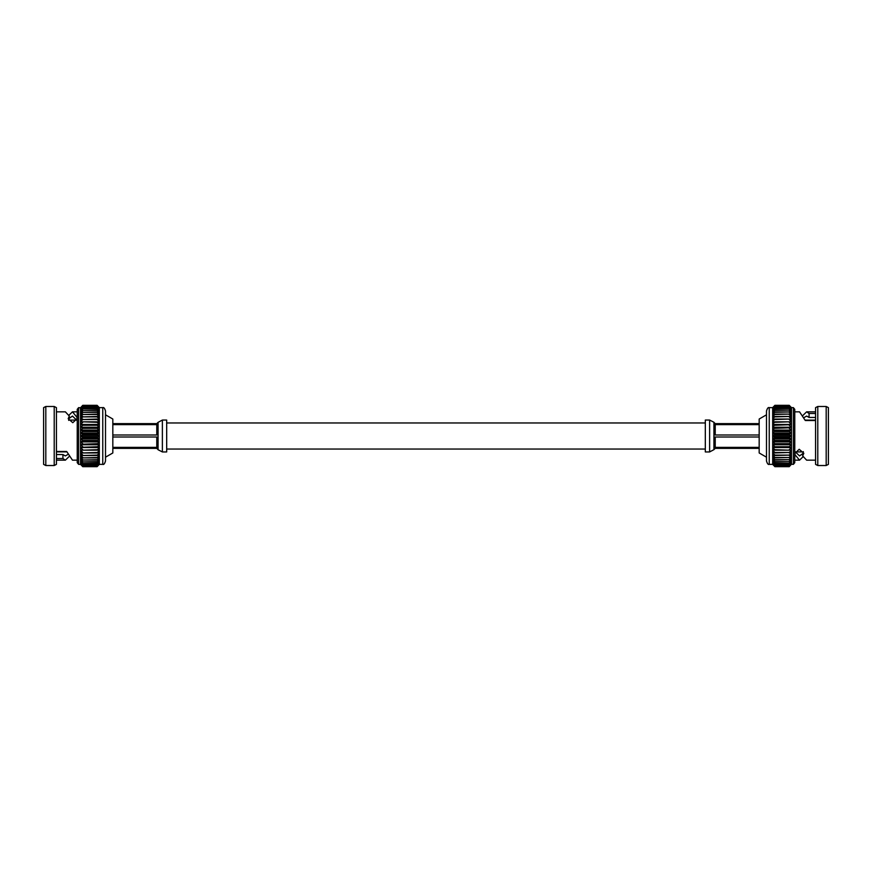 <?xml version="1.0" encoding="UTF-8"?>
<svg xmlns="http://www.w3.org/2000/svg" width="872" height="872" viewBox="0 0 872 872"><rect width="100%" height="100%" fill="white"/><g stroke="black" fill="none" stroke-linecap="round" stroke-linejoin="round"><path stroke-width="1.31" d="M794.763 409.339L794.763 462.661L793.378 464.373L793.378 407.627L794.763 409.339M769.246 464.373L769.246 407.627C768.232 407.126 767.306 408.27 766.488 411.039L766.488 460.961C767.306 463.73 768.232 464.874 769.246 464.373L772.679 464.373L774.892 466.673L772.679 464.22L774.892 466.673L789.236 466.673L791.449 464.22L793.378 464.373M766.488 457.19L759.174 452.971L759.174 419.029L766.488 414.81M815.571 417.437L809.074 417.437L806.633 416.075L804.137 417.503M826.187 406.483L828.4 407.627L828.4 464.373L826.187 465.517L826.187 406.483L817.783 406.483L817.783 465.517L826.187 465.517M817.783 406.483L815.571 407.627L815.571 464.373L817.783 465.517M815.571 460.165L806.633 460.165L802.665 455.893L803.821 453.298L799.21 449.287L794.784 453.418L795.035 454.726L799.537 460.165L803.09 456.721M793.378 407.627L791.449 407.627L789.236 405.327L774.892 405.327L772.679 407.627L774.892 405.327L789.236 405.327L791.449 407.627L791.449 464.22L789.236 466.367L774.892 466.367L772.679 463.751L774.892 466.367M769.246 407.627L772.679 407.627L772.679 463.751L774.892 465.724L789.236 465.583L774.892 465.724M815.571 420.13L805.15 420.13M774.892 405.327L772.679 407.78L774.892 405.633L772.679 408.249L774.892 406.276L772.679 409.012L774.892 407.235L772.679 410.08L774.892 408.521L772.679 411.431L774.892 410.102L772.679 413.045L774.892 411.966L772.679 414.919L774.892 414.091L772.679 417.012L774.892 416.467L772.679 419.323L774.892 419.04L772.679 421.808L774.892 421.808L772.679 424.457L774.892 424.74L772.679 427.236L774.892 427.781L772.679 430.103L774.892 430.921L772.679 433.035L774.892 434.114L772.679 436L774.892 437.33L772.679 438.965L774.892 440.524L772.679 441.897L774.892 443.674L772.679 444.764L774.892 446.737L772.679 447.543L774.892 449.69L772.679 450.192L774.892 452.481L772.679 452.677L774.892 455.108L772.679 454.988L774.892 457.506L772.679 457.081L774.892 459.686L772.679 458.955L774.892 461.593L772.679 460.569L774.892 463.228L772.679 461.92L774.892 464.765L772.679 462.988L774.892 465.583M774.892 466.64L789.236 466.64M789.236 405.327L774.892 405.36M774.892 405.633L789.236 405.633L774.892 405.72M774.892 406.276L789.236 406.276L774.892 406.417M774.892 407.235L789.236 407.235L774.892 407.442M774.892 408.521L789.236 408.521L774.892 408.772M774.892 410.102L789.236 410.102L774.892 410.407M774.892 411.966L789.236 411.966L774.892 412.314M774.892 414.091L789.236 414.091L774.892 414.494M774.892 416.467L789.236 416.467L774.892 416.892M774.892 419.04L789.236 419.04L774.892 419.519M774.892 421.808L789.236 421.808L774.892 422.31M774.892 424.74L789.236 424.74L774.892 425.264M774.892 427.781L789.236 427.781L774.892 428.326M774.892 430.921L789.236 430.921L789.236 431.477L774.892 431.477M774.892 434.114L789.236 434.114L789.236 434.67L774.892 434.67M774.892 437.33L789.236 437.33L789.236 437.886L774.892 437.886M774.892 440.524L789.236 440.524L789.236 441.079L774.892 441.079M774.892 443.674L789.236 443.674L774.892 444.219M774.892 446.737L789.236 446.737L774.892 447.26M774.892 449.69L789.236 450.192L772.679 450.192M774.892 452.481L789.236 452.481L774.892 452.96M774.892 455.108L789.236 455.108L774.892 455.533M774.892 457.506L789.236 457.506L774.892 457.909M774.892 459.686L789.236 459.686L774.892 460.035M774.892 461.593L789.236 461.593L774.892 461.898M774.892 463.228L789.236 463.228L774.892 463.479M774.892 464.558L789.236 464.558L774.892 464.765M774.892 466.28L789.236 466.367M789.236 405.633L791.449 407.78L789.236 405.36M789.236 406.276L791.449 408.249L789.236 405.72M789.236 407.235L791.449 409.012L789.236 406.417M789.236 408.521L791.449 410.08L789.236 407.442M789.236 410.102L791.449 411.431L789.236 408.772M789.236 411.966L791.449 413.045L789.236 410.407M789.236 414.091L791.449 414.919L789.236 412.314M789.236 416.467L791.449 417.012L789.236 414.494M789.236 419.04L791.449 419.323L789.236 416.892M789.236 421.808L791.449 421.808L789.236 419.519M789.236 424.74L791.449 424.457L789.236 422.31M789.236 427.781L791.449 427.236L789.236 425.264M789.236 430.921L791.449 430.103L789.236 428.326M789.236 434.114L791.449 433.035L789.236 431.477M789.236 437.33L791.449 436L789.236 434.67M789.236 440.524L791.449 438.965L789.236 437.886M789.236 443.674L791.449 441.897L789.236 441.079M789.236 446.737L791.449 444.764L789.236 444.219M789.236 449.69L791.449 447.543L789.236 447.26M791.449 450.192L789.236 450.192L791.449 450.192L789.236 452.481M789.236 455.108L791.449 452.677L789.236 452.96M789.236 457.506L791.449 454.988L789.236 455.533M789.236 459.686L791.449 457.081L789.236 457.909M789.236 461.593L791.449 458.955L789.236 460.035M789.236 463.228L791.449 460.569L789.236 461.898M789.236 464.558L791.449 461.92L789.236 463.479M789.236 465.583L791.449 462.988L789.236 464.765M789.236 466.28L791.449 463.751L789.236 465.724M794.763 411.835L799.537 411.835L805.292 420.5L815.571 420.5M815.571 413.481L809.074 413.481L806.633 411.835L803.09 415.279M772.679 447.543L791.449 447.543M772.679 444.764L791.449 444.764M772.679 441.897L791.449 441.897M772.679 438.965L791.449 438.965M772.679 436L791.449 436M772.679 433.035L791.449 433.035M772.679 430.103L791.449 430.103M772.679 427.236L791.449 427.236M772.679 424.457L791.449 424.457M772.679 421.808L791.449 421.808M803.319 451.609L802.665 455.893M795.035 451.434L795.035 454.726M795.22 451.783L799.537 455.925L802.665 453.702M809.074 417.437L809.074 413.481M705.317 451.947L705.317 420.053L709.623 420.053L709.623 451.947L705.317 451.947M709.623 420.064L713.928 422.266L713.928 444.153L715.225 447.369L759.174 447.369M759.174 435.008L715.225 435.008L713.928 430.495M713.928 444.153L713.928 449.658L715.225 448.361L759.174 448.361M713.928 441.505L715.225 436.992L759.174 436.992M713.928 427.847L715.225 424.631L759.174 424.631M759.174 423.639L715.225 423.639L713.928 422.342M713.928 449.647L709.623 451.936M77.237 462.661L77.237 409.339L78.622 407.627L78.622 464.373L77.237 462.661M102.754 407.627L102.754 464.373C103.768 464.874 104.695 463.73 105.512 460.961L105.512 411.039C104.695 408.27 103.768 407.126 102.754 407.627L99.321 407.627L97.108 405.327L99.321 407.78L97.108 405.327L82.764 405.327L80.551 407.78L78.622 407.627M105.512 414.81L112.826 419.029L112.826 452.971L105.512 457.19M56.429 454.563L62.926 454.563L65.367 455.925L67.863 454.497M45.813 465.517L43.6 464.373L43.6 407.627L45.813 406.483L45.813 465.517L54.217 465.517L54.217 406.483L45.813 406.483M54.217 465.517L56.429 464.373L56.429 407.627L54.217 406.483M56.429 411.835L65.367 411.835L69.335 416.108L68.18 418.702L72.79 422.713L77.216 418.582L76.965 417.274L72.463 411.835L68.91 415.279M78.622 464.373L80.551 464.373L82.764 466.673L97.108 466.673L99.321 464.373L97.108 466.673L82.764 466.673L80.551 464.373L80.551 407.78L82.764 405.633L97.108 405.633L99.321 408.249L97.108 405.633M102.754 464.373L99.321 464.373L99.321 408.249L97.108 406.276L82.764 406.417L97.108 406.276M56.429 451.87L66.85 451.87M97.108 466.673L99.321 464.22L97.108 466.367L99.321 463.751L97.108 465.724L99.321 462.988L97.108 464.765L99.321 461.92L97.108 463.479L99.321 460.569L97.108 461.898L99.321 458.955L97.108 460.035L99.321 457.081L97.108 457.909L99.321 454.988L97.108 455.533L99.321 452.677L97.108 452.96L99.321 450.192L97.108 450.192L99.321 447.543L97.108 447.26L99.321 444.764L97.108 444.219L99.321 441.897L97.108 441.079L99.321 438.965L97.108 437.886L99.321 436L97.108 434.67L99.321 433.035L97.108 431.477L99.321 430.103L97.108 428.326L99.321 427.236L97.108 425.264L99.321 424.457L97.108 422.31L99.321 421.808L97.108 419.519L99.321 419.323L97.108 416.892L99.321 417.012L97.108 414.494L99.321 414.919L97.108 412.314L99.321 413.045L97.108 410.407L99.321 411.431L97.108 408.772L99.321 410.08L97.108 407.235L99.321 409.012L97.108 406.417M97.108 405.36L82.764 405.36M82.764 466.673L97.108 466.64M97.108 466.367L82.764 466.367L97.108 466.28M97.108 465.724L82.764 465.724L97.108 465.583M97.108 464.765L82.764 464.765L97.108 464.558M97.108 463.479L82.764 463.479L97.108 463.228M97.108 461.898L82.764 461.898L97.108 461.593M97.108 460.035L82.764 460.035L97.108 459.686M97.108 457.909L82.764 457.909L97.108 457.506M97.108 455.533L82.764 455.533L97.108 455.108M97.108 452.96L82.764 452.96L97.108 452.481M97.108 450.192L82.764 450.192L97.108 449.69M97.108 447.26L82.764 447.26L97.108 446.737M97.108 444.219L82.764 444.219L97.108 443.674M97.108 441.079L82.764 441.079L82.764 440.524L97.108 440.524M97.108 437.886L82.764 437.886L82.764 437.33L97.108 437.33M97.108 434.67L82.764 434.67L82.764 434.114L97.108 434.114M97.108 431.477L82.764 431.477L82.764 430.921L97.108 430.921M97.108 428.326L82.764 428.326L97.108 427.781M97.108 425.264L82.764 425.264L97.108 424.74M97.108 422.31L82.764 421.808L99.321 421.808M97.108 419.519L82.764 419.519L97.108 419.04M97.108 416.892L82.764 416.892L97.108 416.467M97.108 414.494L82.764 414.494L97.108 414.091M97.108 412.314L82.764 412.314L97.108 411.966M97.108 410.407L82.764 410.407L97.108 410.102M97.108 408.772L82.764 408.772L97.108 408.521M97.108 407.442L82.764 407.442L97.108 407.235M97.108 405.72L82.764 405.633M82.764 466.367L80.551 464.22L82.764 466.64M82.764 465.724L80.551 463.751L82.764 466.28M82.764 464.765L80.551 462.988L82.764 465.583M82.764 463.479L80.551 461.92L82.764 464.558M82.764 461.898L80.551 460.569L82.764 463.228M82.764 460.035L80.551 458.955L82.764 461.593M82.764 457.909L80.551 457.081L82.764 459.686M82.764 455.533L80.551 454.988L82.764 457.506M82.764 452.96L80.551 452.677L82.764 455.108M82.764 450.192L80.551 450.192L82.764 452.481M82.764 447.26L80.551 447.543L82.764 449.69M82.764 444.219L80.551 444.764L82.764 446.737M82.764 441.079L80.551 441.897L82.764 443.674M82.764 437.886L80.551 438.965L82.764 440.524M82.764 434.67L80.551 436L82.764 437.33M82.764 431.477L80.551 433.035L82.764 434.114M82.764 428.326L80.551 430.103L82.764 430.921M82.764 425.264L80.551 427.236L82.764 427.781M82.764 422.31L80.551 424.457L82.764 424.74M80.551 421.808L82.764 421.808L80.551 421.808L82.764 419.519M82.764 416.892L80.551 419.323L82.764 419.04M82.764 414.494L80.551 417.012L82.764 416.467M82.764 412.314L80.551 414.919L82.764 414.091M82.764 410.407L80.551 413.045L82.764 411.966M82.764 408.772L80.551 411.431L82.764 410.102M82.764 407.442L80.551 410.08L82.764 408.521M82.764 406.417L80.551 409.012L82.764 407.235M82.764 405.72L80.551 408.249L82.764 406.276M77.237 460.165L72.463 460.165L66.708 451.5L56.429 451.5M56.429 458.519L62.926 458.519L65.367 460.165L68.91 456.721M99.321 424.457L80.551 424.457M99.321 427.236L80.551 427.236M99.321 430.103L80.551 430.103M99.321 433.035L80.551 433.035M99.321 436L80.551 436M99.321 438.965L80.551 438.965M99.321 441.897L80.551 441.897M99.321 444.764L80.551 444.764M99.321 447.543L80.551 447.543M99.321 450.192L80.551 450.192M68.681 420.391L69.335 416.108M76.965 420.566L76.965 417.274M76.78 420.217L72.463 416.075L69.335 418.298M62.926 454.563L62.926 458.519M166.683 420.053L166.683 451.947L162.377 451.947L162.377 420.053L166.683 420.053M162.377 451.936L158.072 449.734L158.072 427.847L156.775 424.631L112.826 424.631M112.826 436.992L156.775 436.992L158.072 441.505M158.072 427.847L158.072 422.342L156.775 423.639L112.826 423.639M158.072 430.495L156.775 435.008L112.826 435.008M158.072 444.153L156.775 447.369L112.826 447.369M112.826 448.361L156.775 448.361L158.072 449.658M158.072 422.353L162.377 420.064M715.225 436.992L715.225 447.369M715.225 424.631L715.225 435.008M156.775 435.008L156.775 424.631M156.775 447.369L156.775 436.992M705.317 449.036L166.683 449.036M705.317 422.964L166.683 422.964M794.763 460.165L799.537 460.165M795.286 451.903L802.011 451.903M806.633 411.835L815.571 411.835M77.237 411.835L72.463 411.835M76.714 420.097L69.989 420.097M65.367 460.165L56.429 460.165"/></g></svg>
